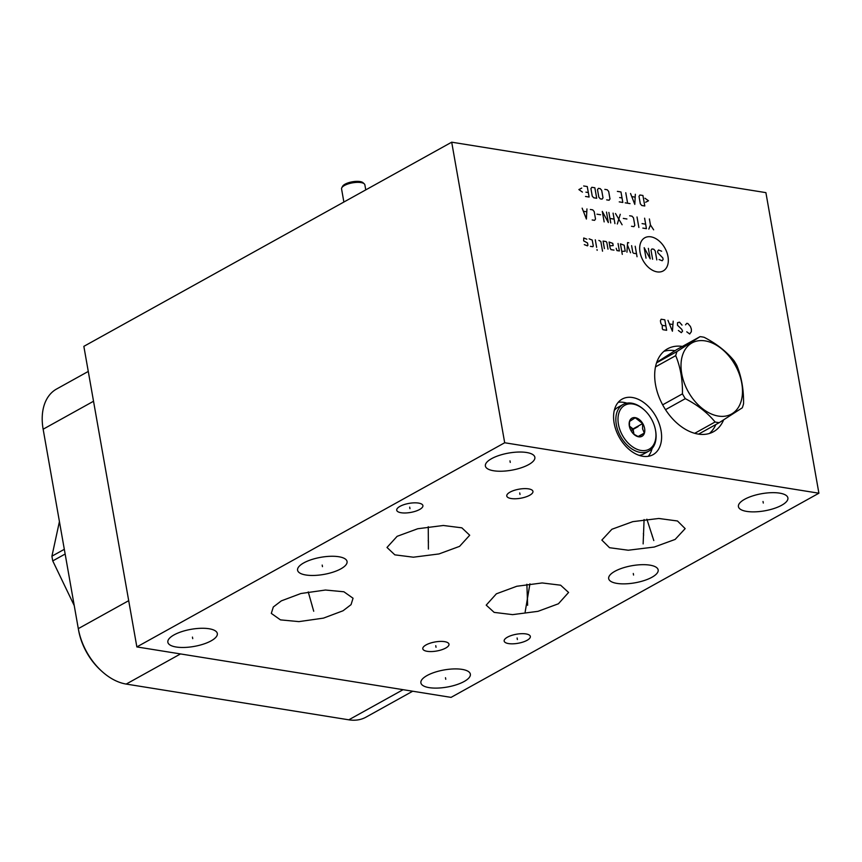 <?xml version="1.0" encoding="UTF-8"?>
<svg xmlns="http://www.w3.org/2000/svg" width="862" height="862" viewBox="0 0 862 862"><rect width="100%" height="100%" fill="white"/><g stroke="black" fill="none" stroke-linecap="round" stroke-linejoin="round"><path stroke-width="1.29" d="M43.305 430.17A50.244 33.295 61 0 0 43.348 430.397A50.244 33.295 61 0 0 43.391 430.623L78.55 630.047A50.244 33.295 61 0 0 101.242 670.765L102.319 671.735A53.175 35.234 61 0 0 126.208 684.072L348.808 719.813A53.175 35.234 61 0 0 365.951 717.173L412.704 691.216M343.022 610.781L323.476 618.119L298.92 621.621L280.462 619.875L271.304 613.399L273.308 606.999L281.335 600.868L300.881 593.519L325.437 590.028L343.895 591.774L353.054 598.239L351.049 604.65L343.022 610.781M451.699 142.187L83.851 346.352L136.853 646.92L451.052 697.38L818.9 493.215L765.898 192.635L451.699 142.187L504.69 442.756L818.9 493.215M136.853 646.92L504.69 442.756M211.125 640.854A25.117 8.685 -10 0 1 184.5 647.448A25.117 8.685 -10 0 1 167.853 642.233A25.117 8.685 -10 0 1 174.049 634.895A25.117 8.685 -10 0 1 200.674 628.301A25.117 8.685 -10 0 1 217.321 633.505A25.117 8.685 -10 0 1 211.125 640.854M340.867 568.845A25.117 8.685 -10 0 1 314.242 575.439A25.117 8.685 -10 0 1 297.584 570.224A25.117 8.685 -10 0 1 303.79 562.886A25.117 8.685 -10 0 1 330.415 556.292A25.117 8.685 -10 0 1 347.063 561.507A25.117 8.685 -10 0 1 340.867 568.845M528.665 464.607A25.117 8.685 -10 0 1 502.029 471.212A25.117 8.685 -10 0 1 485.381 465.997A25.117 8.685 -10 0 1 491.588 458.659A25.117 8.685 -10 0 1 518.213 452.054A25.117 8.685 -10 0 1 534.86 457.269A25.117 8.685 -10 0 1 528.665 464.607M781.705 505.24A25.117 8.685 -10 0 1 755.069 511.845A25.117 8.685 -10 0 1 738.422 506.63A25.117 8.685 -10 0 1 744.628 499.292A25.117 8.685 -10 0 1 771.253 492.687A25.117 8.685 -10 0 1 787.9 497.902A25.117 8.685 -10 0 1 781.705 505.24M651.963 577.249A25.117 8.685 -10 0 1 625.338 583.843A25.117 8.685 -10 0 1 608.68 578.639A25.117 8.685 -10 0 1 614.886 571.301A25.117 8.685 -10 0 1 641.511 564.696A25.117 8.685 -10 0 1 658.159 569.911A25.117 8.685 -10 0 1 651.963 577.249M464.165 681.486A25.117 8.685 -10 0 1 437.54 688.081A25.117 8.685 -10 0 1 420.893 682.866A25.117 8.685 -10 0 1 427.089 675.528A25.117 8.685 -10 0 1 453.714 668.934A25.117 8.685 -10 0 1 470.361 674.149A25.117 8.685 -10 0 1 464.165 681.486M419.632 509.485A13.296 4.601 -10 0 1 405.539 512.976A13.296 4.601 -10 0 1 396.725 510.218A13.296 4.601 -10 0 1 400.011 506.339A13.296 4.601 -10 0 1 414.105 502.848A13.296 4.601 -10 0 1 422.908 505.606A13.296 4.601 -10 0 1 419.632 509.485M527.059 640.326A13.296 4.601 -10 0 1 512.965 643.817A13.296 4.601 -10 0 1 504.162 641.059A13.296 4.601 -10 0 1 507.438 637.18A13.296 4.601 -10 0 1 521.532 633.689A13.296 4.601 -10 0 1 530.345 636.447A13.296 4.601 -10 0 1 527.059 640.326M445.708 648.062A13.296 4.601 -10 0 1 431.614 651.553A13.296 4.601 -10 0 1 422.8 648.795A13.296 4.601 -10 0 1 426.087 644.905A13.296 4.601 -10 0 1 440.17 641.414A13.296 4.601 -10 0 1 448.983 644.173A13.296 4.601 -10 0 1 445.708 648.062M529.677 495.273A13.296 4.601 -10 0 1 515.584 498.764A13.296 4.601 -10 0 1 506.77 496.006A13.296 4.601 -10 0 1 510.056 492.127A13.296 4.601 -10 0 1 524.139 488.635A13.296 4.601 -10 0 1 532.953 491.394A13.296 4.601 -10 0 1 529.677 495.273M397.123 536.326L417.714 528.751L443.327 525.486L461.86 527.835L469.704 535.237L459.575 546.357L438.984 553.943L413.383 557.197L394.839 554.848L386.995 547.456L397.123 536.326M611.88 529.268L632.773 521.65L658.762 518.471L677.489 520.993L685.161 528.621L675.129 539.429L654.247 547.047L628.258 550.225L609.52 547.704L601.859 540.075L611.88 529.268M496.383 593.81L516.801 586.257L542.187 582.949L560.634 585.201L568.586 592.463L558.414 603.777L537.996 611.33L512.61 614.638L494.163 612.386L486.211 605.135L496.383 593.81M88.269 371.436L56.58 389.021A53.175 35.234 61 0 0 43.1 428.974A53.175 35.234 61 0 0 43.143 429.211L78.302 628.635A53.175 35.234 61 0 0 102.319 671.735M661.046 430.655A31.786 21.065 -119 0 1 653.019 454.683A31.786 21.065 -119 0 1 614.132 423.123A31.786 21.065 -119 0 1 622.159 399.095A31.786 21.065 -119 0 1 661.046 430.655M723.617 419.913A47.399 31.409 -119 0 1 713.499 431.722A47.399 31.409 -119 0 1 655.519 384.657A47.399 31.409 -119 0 1 667.5 348.83A47.399 31.409 -119 0 1 682.435 346.427M652.092 448.499A31.786 21.065 -119 0 1 648.213 456.321M626.933 403.157A31.786 21.065 61 0 0 618.237 402.317M674.978 350.683A47.399 31.409 61 0 0 663.912 351.351M715.826 424.546A47.399 31.409 -119 0 1 709.469 433.435M64.316 549.309L51.925 556.184L59.424 521.585M65.146 554.029L52.754 560.903A87.331 57.862 -119 0 1 52.313 558.544A87.331 57.862 -119 0 1 51.925 556.184M74.24 605.587L52.754 560.903M618.431 424.255A25.117 16.647 -119 0 1 624.745 405.291A25.117 16.647 -119 0 1 644.162 409.849A25.117 16.647 -119 0 1 655.508 430.213A25.117 16.647 -119 0 1 655.529 430.332A25.117 16.647 -119 0 1 641.016 450.438A25.117 16.647 -119 0 1 618.431 424.255M644.614 428.468A10.366 6.864 61 0 0 635.305 417.661A10.366 6.864 61 0 0 629.314 425.957A10.366 6.864 61 0 0 629.325 426.011A10.366 6.864 61 0 0 634.001 434.405A10.366 6.864 61 0 0 642.007 436.291A10.366 6.864 61 0 0 644.614 428.468M655.637 430.946A26.636 17.649 -119 0 1 655.659 431.065A26.636 17.649 -119 0 1 648.903 451.074A26.636 17.649 -119 0 1 616.319 424.632A26.636 17.649 -119 0 1 623.054 404.493A26.636 17.649 -119 0 1 643.602 409.353L644.162 409.849M648.903 451.074L643.763 453.929A26.636 17.649 -119 0 1 639.184 455.362M614.272 410.474A26.636 17.649 -119 0 1 617.914 407.349L623.054 404.493M633.721 434.146L638.58 436.754L644.313 433.069L642.578 428.823L642.632 423.576L633.031 428.91L629.346 426.022A8.889 5.894 -119 0 1 633.872 433.651L633.031 428.91M629.443 426.712L629.508 421.475L635.24 417.779L642.632 423.576M644.313 433.069L638.031 436.549M633.99 434.373L633.872 433.651A8.889 5.894 -119 0 1 633.969 434.351M694.718 433.306L715.094 421.992A46.268 30.655 61 0 0 717.173 422.402A46.268 30.655 61 0 0 719.231 422.66L742.279 407.812A46.268 30.655 61 0 0 743.561 403.653C743.755 389.57 741.514 376.834 736.827 365.466A46.268 30.655 61 0 0 733.961 360.65C726.483 351.513 716.559 343.733 704.179 337.311A46.268 30.655 61 0 0 702.099 336.902A46.268 30.655 61 0 0 700.052 336.654L676.907 349.487L656.747 362.299M655.486 366.889L675.722 355.65C680.42 367.029 682.661 379.754 682.456 393.848A46.268 30.655 61 0 0 685.312 398.664C697.692 405.086 707.616 412.855 715.094 421.992M662.662 404.828L682.456 393.848M656.553 362.848L677.004 351.502A46.268 30.655 61 0 0 675.722 355.65M700.052 336.654L677.004 351.502M718.38 416.077A40.686 26.959 61 0 0 741.773 383.31A40.686 26.959 61 0 0 705.127 340.889A40.686 26.959 61 0 0 681.723 373.666A40.686 26.959 61 0 0 718.38 416.077M698.565 434.136L719.231 422.66M665.518 409.655L685.312 398.664M341.772 187.819A11.831 4.094 170 0 1 344.488 185.47A11.831 4.094 -10 0 1 364.281 183.854L363.042 182.722A10.764 3.728 -10 0 0 345.026 184.199A10.764 3.728 170 0 0 342.559 186.343L341.772 187.819A11.831 4.094 170 0 0 341.567 188.929L343.873 202.031M364.281 183.854A11.831 4.094 -10 0 1 364.863 184.824L365.757 189.888M192.452 637.093L192.722 638.656M322.194 565.084L322.463 566.646M509.981 460.858L510.261 462.409M763.021 501.49L763.301 503.042M633.29 573.499L633.559 575.051M445.492 677.726L445.762 679.288M409.687 507.136L409.956 508.688M517.114 637.977L517.383 639.529M435.752 645.703L436.032 647.265M519.721 492.924L520.001 494.476M312.044 605.049L312.313 606.6M313.714 611.244L308.24 591.914M428.209 540.56L428.489 542.123M428.403 549.083L428.252 526.714M643.364 533.567L643.645 535.14M643.138 543.911L644.086 519.538M527.264 598.012L527.533 599.586L527.264 598.012M527.63 605.286L526.876 584.264M525.163 611.945L529.936 583.833M652.092 534.968L652.372 536.541M653.795 540.56L646.877 519.193M637.029 427.196L638.149 426.582L637.029 427.196M686.777 331.827L689.697 333.993L691.335 331.708L691.389 329.176L690.408 326.461L687.854 323.509L686.798 323.336L685.538 324.834M678.394 330.48L681.325 332.657L682.585 331.159L681.756 329.327L677.467 325.233L677.532 322.7L679.471 322.162L682.025 325.125M667.953 320.308L672.414 331.223L673.19 321.149M672.759 324.478L669.612 323.972M666.66 330.297L664.807 319.802L661.143 319.22L660.4 320.793L660.863 323.422L662.221 325.34L662.318 328.745L662.997 329.704L666.66 330.297M665.884 325.922L662.221 325.34M650.918 236.834A18.964 12.564 61 0 0 640.013 252.113A18.964 12.564 61 0 0 657.103 271.875A18.964 12.564 61 0 0 667.996 256.607A18.964 12.564 61 0 0 650.918 236.834M659.064 259.537L662.188 260.766L663.115 259.462L662.856 257.964L657.868 252.792L657.609 251.295L658.546 249.991L661.66 251.219M652.609 259.236L651.025 250.239L651.963 248.935L653.752 249.215L655.217 250.907L656.801 259.904M646.026 258.169L644.173 247.685L650.217 258.848L648.364 248.353M635.197 246.241L637.05 256.736M631.609 245.659L632.794 252.404L633.527 253.256L636.522 253.73M628.775 242.782L627.579 242.588L626.943 252.2M630.531 252.771L627.417 244.991M621.761 251.359L625.219 251.187L624.163 245.196L620.435 243.871L622.289 254.365M616.179 248.278L616.966 250.594L619.369 250.982L618.043 243.483M609.725 245.789L613.184 245.616L612.785 243.375L609.068 242.039L610.124 248.04L610.986 249.635L613.981 250.109M607.99 249.15L606.805 242.405L606.072 241.565L603.077 241.08L604.402 248.579M602.538 251.187L600.825 241.446L598.896 240.412M595.297 239.83L596.623 247.329M597.021 249.571L597.15 250.325L597.021 249.571M590.438 246.338L592.83 246.715L593.293 246.069L592.237 240.067L589.112 238.839M586.85 239.205L583.736 237.977L583.66 240.875L587.518 242.955L587.916 245.196L587.442 245.853L584.317 244.625M649.388 218.959L650.444 224.95L653.633 229.831M650.444 224.95L648.838 229.066M642.858 228.096L646.446 228.678L644.604 218.183M642.061 223.603L645.66 224.185M637.018 216.965L638.871 227.46M631.49 226.275L633.882 226.663L634.809 225.348L633.495 217.86L632.029 216.168L629.637 215.78M626.9 218.991L623.312 218.409M620.263 214.282L617.321 224.001M622.105 224.766L615.468 213.507M613.076 213.129L614.929 223.614M610.738 222.946L608.884 212.451M614.132 219.12L609.94 218.452M606.492 212.063L608.346 222.558L602.301 211.395L604.154 221.89M600.577 214.757L596.978 214.185M592.183 219.961L594.575 220.349L595.513 219.045L594.187 211.546L592.733 209.854L590.341 209.477M582.152 208.162L586.397 219.034L586.947 208.927M586.677 211.793L583.488 211.287M645.66 202.236L648.504 200.76L644.959 198.249M642.923 195.491L639.927 195.006L639.001 196.32L640.315 203.809L641.781 205.501L644.776 205.986L642.923 195.491M630.553 193.508L634.798 204.38L635.337 194.273M635.068 197.139L631.878 196.633M625.769 192.732L627.611 203.227M630.014 203.615L625.219 202.839M619.239 201.88L622.827 202.462L620.974 191.967L617.386 191.386M619.638 197.581L622.03 197.958M606.665 199.865L609.068 200.243L609.994 198.939L608.669 191.45L607.214 189.759L604.822 189.371M601.687 190.33L600.232 188.638L598.433 188.347L597.506 189.651L598.821 197.15L600.286 198.842L602.085 199.122L603.012 197.818L601.687 190.33M594.845 187.765L591.849 187.291L590.923 188.595L592.237 196.094L593.702 197.775L596.698 198.26L594.845 187.765M585.524 196.471L589.112 197.042L587.259 186.548L583.671 185.976M585.923 192.161L588.315 192.549M581.721 188.088L578.876 189.575L582.421 192.086M630.962 430.569L636.975 427.24M43.391 430.623L43.143 429.211L93.527 401.25M78.55 630.047L78.302 628.635L128.697 600.674M126.208 684.072L180.503 653.935M348.808 719.813L403.104 689.675M43.348 430.397L43.1 428.974M655.529 430.332L655.659 431.065"/></g></svg>

